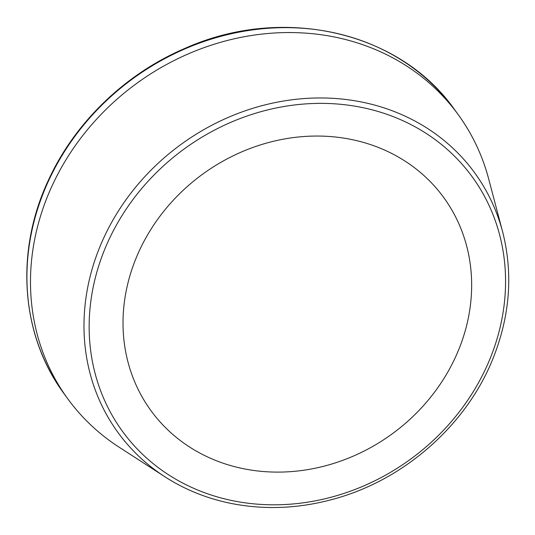 <?xml version="1.0" encoding="UTF-8"?>
<svg xmlns="http://www.w3.org/2000/svg" width="535" height="535" viewBox="0 0 535 535"><rect width="100%" height="100%" fill="white"/><g stroke="black" fill="none" stroke-linecap="round" stroke-linejoin="round"><path stroke-width="0.8" d="M502.626 231.829L488.716 179.064A241.452 214.368 144 0 0 458.401 114.891A241.452 214.368 144 0 0 137.087 83.112A241.452 214.368 144 0 0 67.477 398.401A241.452 214.368 144 0 0 119.058 447.146L164.887 476.765C184.348 489.298 205.801 498.058 229.234 503.047C264.109 510.27 299.587 508.765 335.659 498.526C405.864 478.885 467.53 423.693 493.531 357.219C510.109 314.914 513.139 273.117 502.626 231.829A220.601 195.857 144 0 0 181.365 144.162A220.601 195.857 144 0 0 164.887 476.765M459.17 348.573A181.064 160.747 144 0 0 362.141 142.049A181.064 160.747 144 0 0 135.502 259.582A181.064 160.747 144 0 0 232.531 466.105A181.064 160.747 144 0 0 459.17 348.573M454.844 109.989A241.452 214.368 144 0 0 133.529 78.204A241.452 214.368 144 0 0 63.919 393.499C20.771 335.137 14.773 251.611 48.471 180.108C74.753 122.575 125.257 73.823 184.876 48.418C282.513 4.574 400.013 31.277 454.844 109.989L458.401 114.891M490.642 357.226A216.274 192.011 144 0 0 267.721 109.896A216.274 192.011 144 0 0 133.643 445.113A216.274 192.011 144 0 0 490.642 357.226M67.477 398.401L63.919 393.499"/></g></svg>
